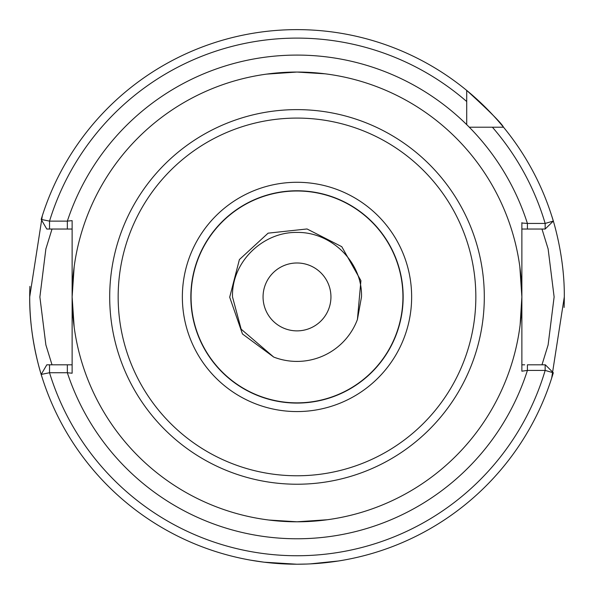 <?xml version="1.0" encoding="UTF-8"?>
<svg xmlns="http://www.w3.org/2000/svg" width="594" height="594" viewBox="0 0 594 594"><rect width="100%" height="100%" fill="white"/><g stroke="black" fill="none" stroke-linecap="round" stroke-linejoin="round"><path stroke-width="0.89" d="M264.107 562.199L250.423 560.135L264.063 562.191L296.814 564.226M325.052 73.812L297 72.052L266.706 74.109L290.993 72.134M466.713 90.414L466.713 124.636A241.84 241.84 0 0 1 469.297 127.213L503.512 127.213A267.3 267.3 0 0 0 466.713 90.414C489.441 111.145 501.707 123.411 503.512 127.213A267.3 267.3 0 0 0 41.186 219.424L49.532 221.124L67.345 221.124L72.126 220.634L72.126 296.926L74.176 266.632L73.151 275.497L72.126 296.926L74.176 327.227L72.765 313.84M72.423 308.368L72.201 302.613M268.948 520.04L297 521.799L327.294 519.75L303.007 521.718M520.114 324.977L521.874 296.926L519.824 266.632L521.792 290.926M190.845 296.926A106.155 106.155 0 0 0 297 403.081A106.155 106.155 0 0 0 403.155 296.926A106.155 106.155 0 0 0 297 190.771A106.155 106.155 0 0 0 190.845 296.926A106.155 106.155 0 0 1 297 190.771A106.155 106.155 0 0 1 403.155 296.926M191.068 296.926A105.932 105.932 0 0 1 297 190.993A105.932 105.932 0 0 1 402.932 296.926A105.932 105.932 0 0 1 297 402.858A105.932 105.932 0 0 1 191.068 296.926M263.06 296.926A33.94 33.94 0 0 1 297 262.986A33.94 33.94 0 0 1 330.94 296.926A33.94 33.94 0 0 1 297 330.873A33.94 33.94 0 0 1 263.06 296.926M524.695 364.813L521.874 364.813L524.695 364.813M541.98 364.813L548.114 344.951L554.12 296.926L548.128 248.953L541.98 229.039M42.323 378.088C42.582 379.002 29.262 340.511 29.7 296.926A267.3 267.3 0 0 0 31.237 325.557M31.504 327.955A267.3 267.3 0 0 0 41.186 374.435L49.532 372.728A258.813 258.813 0 0 0 545.158 370.418L527.405 370.418L521.874 371.191L521.874 296.926L520.27 323.745M564.092 307.469A267.3 267.3 0 0 0 564.3 296.926L551.678 378.088M297 521.799L270.181 520.196M72.126 296.926A224.874 224.874 0 0 0 297 521.799A224.874 224.874 0 0 0 521.874 296.926A224.874 224.874 0 0 0 297 72.052A224.874 224.874 0 0 0 72.126 296.926L72.126 373.218L67.345 372.728L49.532 372.728L49.532 364.813L72.126 364.813L67.345 364.813L67.345 372.728A241.84 241.84 0 0 0 527.405 370.418L527.405 364.813L545.351 364.813L553.311 372.772A267.3 267.3 0 0 1 41.186 374.435L46.8 364.813L49.532 364.813M297 564.226L306.95 564.04M310.165 563.899L338.639 560.966M340.028 560.743L342.745 560.283M341.78 560.446L338.29 561.018M335.721 561.404L325.156 562.741M322.891 562.971L315.035 563.617M361.494 296.926L357.417 319.483L361.494 296.926C362.622 262.229 331.222 231.786 297 232.432C262.778 231.786 231.378 262.229 232.506 296.926L241.149 329.173L273.715 357.068A64.494 64.494 0 0 0 357.417 319.483L361.494 296.926C362.622 262.229 331.222 231.786 297 232.432C262.778 231.786 231.378 262.229 232.506 296.926L241.149 329.173L273.715 357.068L241.149 329.173L232.506 296.926L241.149 329.173L273.715 357.068L241.149 329.173L232.506 296.926L241.149 329.173L273.715 357.068L241.149 329.173L232.506 296.926L241.149 329.173L273.715 357.068L241.149 329.173L232.506 296.926L241.149 329.173L273.715 357.068L241.149 329.173L232.506 296.926L241.149 329.173L273.715 357.068L241.149 329.173L232.506 296.926L241.149 329.173L273.715 357.068L241.149 329.173L232.506 296.926L241.149 329.173L273.715 357.068L241.149 329.173L232.506 296.926L241.149 329.173L273.715 357.068L241.149 329.173L232.506 296.926L241.149 329.173L273.715 357.068L241.149 329.173L232.506 296.926C231.378 262.229 262.778 231.786 297 232.432C331.222 231.786 362.622 262.229 361.494 296.926C362.622 262.229 331.222 231.786 297 232.432C262.778 231.786 231.378 262.229 232.506 296.926C231.378 262.229 262.778 231.786 297 232.432C331.222 231.786 362.622 262.229 361.494 296.926C362.622 262.229 331.222 231.786 297 232.432C262.778 231.786 231.378 262.229 232.506 296.926C231.378 262.229 262.778 231.786 297 232.432C331.222 231.786 362.622 262.229 361.494 296.926C362.622 262.229 331.222 231.786 297 232.432C262.778 231.786 231.378 262.229 232.506 296.926C231.378 262.229 262.778 231.786 297 232.432C331.222 231.786 362.622 262.229 361.494 296.926C362.622 262.229 331.222 231.786 297 232.432C262.778 231.786 231.378 262.229 232.506 296.926C231.378 262.229 262.778 231.786 297 232.432C331.222 231.786 362.622 262.229 361.494 296.926C362.622 262.229 331.222 231.786 297 232.432C262.778 231.786 231.378 262.229 232.506 296.926C231.378 262.229 262.778 231.786 297 232.432C331.222 231.786 362.622 262.229 361.494 296.926C362.622 262.229 331.222 231.786 297 232.432C262.778 231.786 231.378 262.229 232.506 296.926C231.378 262.229 262.778 231.786 297 232.432C331.222 231.786 362.622 262.229 361.494 296.926C362.622 262.229 331.222 231.786 297 232.432C262.778 231.786 231.378 262.229 232.506 296.926C231.378 262.229 262.778 231.786 297 232.432C331.222 231.786 362.622 262.229 361.494 296.926C362.622 262.229 331.222 231.786 297 232.432C262.778 231.786 231.378 262.229 232.506 296.926C231.378 262.229 262.778 231.786 297 232.432C331.222 231.786 362.622 262.229 361.494 296.926C362.622 262.229 331.222 231.786 297 232.432C262.778 231.786 231.378 262.229 232.506 296.926M297 72.052L323.819 73.663M522.044 229.039L527.405 229.039L527.405 223.433L545.158 223.433L553.311 221.079A267.3 267.3 0 0 0 503.512 127.213L492.404 127.213L503.512 127.213M70.745 229.039L46.8 229.039L41.186 219.424M29.7 296.926A267.3 267.3 0 0 1 29.908 286.382A267.3 267.3 0 0 0 29.7 296.926L42.323 215.763M551.678 215.763C551.418 214.857 564.738 253.341 564.3 296.926M524.695 229.039L545.158 229.039L545.158 223.433A258.813 258.813 0 0 0 492.404 127.213M521.874 223.017L527.405 223.433A241.84 241.84 0 0 0 469.297 127.213M521.874 222.668L521.874 296.926M41.186 374.435A267.3 267.3 0 0 0 553.311 372.772L545.158 370.418L545.158 364.813M553.311 221.079L545.158 229.039M72.126 229.039L67.345 229.039L67.345 221.124A241.84 241.84 0 0 1 466.713 124.636M52.02 229.039L45.872 248.938L39.88 296.993L45.879 344.936L52.02 364.813M466.713 101.522A258.813 258.813 0 0 0 49.532 221.124L49.532 229.039M357.417 319.483L360.914 280.658L341.78 246.688L307.031 228.965L268.109 233.16L239.404 259.563L229.692 297.2L242.456 333.969L273.715 357.068M411.642 296.926A114.642 114.642 0 0 1 297 411.568A114.642 114.642 0 0 1 182.358 296.926A114.642 114.642 0 0 1 297 182.284A114.642 114.642 0 0 1 411.642 296.926M484.303 296.926A187.303 187.303 0 0 1 297 484.229A187.303 187.303 0 0 1 109.697 296.926A187.303 187.303 0 0 1 297 109.623A187.303 187.303 0 0 1 484.303 296.926M118.161 296.926A178.839 178.839 0 0 0 297 475.772A178.839 178.839 0 0 0 475.839 296.926A178.839 178.839 0 0 0 297 118.087A178.839 178.839 0 0 0 118.161 296.926"/></g></svg>
